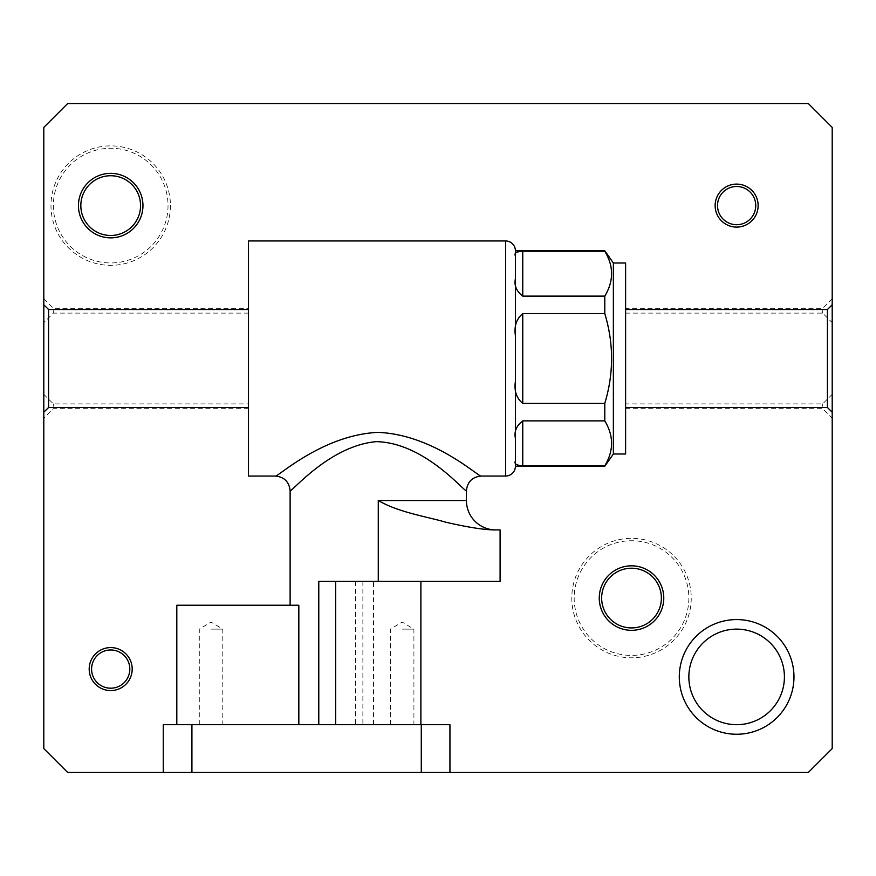 <?xml version="1.0" encoding="UTF-8"?>
<svg xmlns="http://www.w3.org/2000/svg" width="876" height="876" viewBox="0 0 876 876"><rect width="100%" height="100%" fill="white"/><g stroke="black" fill="none" stroke-linecap="round" stroke-linejoin="round"><path stroke-width="0.66" stroke-dasharray="4.38 3.29" d="M43.8 127.414L43.8 748.586L67.693 772.468L808.307 772.468L832.2 748.586L832.2 127.414L808.307 103.532L67.693 103.532L43.8 127.414M43.8 406.289L43.8 394.342L43.8 406.289M43.8 310.717L43.8 322.664L43.8 310.717M832.2 406.289L832.2 394.342L832.2 406.289M832.2 310.717L832.2 322.664L832.2 310.717M170.426 205.597A59.732 59.732 0 0 1 110.694 265.329A59.732 59.732 0 0 1 50.972 205.597A59.732 59.732 0 0 1 110.694 145.876A59.732 59.732 0 0 1 170.426 205.597M793.974 676.907A57.334 57.334 0 0 0 736.639 619.573A57.334 57.334 0 0 0 679.294 676.907A57.334 57.334 0 0 0 736.639 734.252A57.334 57.334 0 0 0 793.974 676.907M691.241 598.067A59.732 59.732 0 0 1 631.519 657.799A59.732 59.732 0 0 1 571.787 598.067A59.732 59.732 0 0 1 631.519 538.346A59.732 59.732 0 0 1 691.241 598.067M53.359 310.717L53.359 313.115L53.359 310.717M53.359 406.289L53.359 403.891L53.359 406.289M822.641 310.717L822.641 313.115L822.641 310.717M822.641 406.289L822.641 403.891L822.641 406.289M248.488 240.955L248.488 476.051M248.488 310.717L248.488 313.115L248.488 310.717M248.488 406.289L248.488 403.891L248.488 406.289M515.406 255.891L515.406 278.732M515.406 335.661L515.406 381.345M515.406 438.274L515.406 461.115M625.606 454.009L625.606 262.997M625.606 310.717L625.606 313.115L625.606 310.717M625.606 406.289L625.606 403.891L625.606 406.289M168.028 205.597A57.334 57.334 0 0 1 110.694 262.942A57.334 57.334 0 0 1 53.359 205.597A57.334 57.334 0 0 1 110.694 148.263A57.334 57.334 0 0 1 168.028 205.597A57.334 57.334 0 0 1 110.694 262.942A57.334 57.334 0 0 1 53.359 205.597A57.334 57.334 0 0 1 110.694 148.263A57.334 57.334 0 0 1 168.028 205.597M784.414 676.907A47.786 47.786 0 0 0 736.639 629.132A47.786 47.786 0 0 0 688.854 676.907A47.786 47.786 0 0 0 736.639 724.693A47.786 47.786 0 0 0 784.414 676.907M688.854 598.067A57.334 57.334 0 0 1 631.519 655.412A57.334 57.334 0 0 1 574.174 598.067A57.334 57.334 0 0 1 631.519 540.733A57.334 57.334 0 0 1 688.854 598.067A57.334 57.334 0 0 1 631.519 655.412A57.334 57.334 0 0 1 574.174 598.067A57.334 57.334 0 0 1 631.519 540.733A57.334 57.334 0 0 1 688.854 598.067M318.787 724.693L373.505 724.693L318.787 724.693M373.505 724.693L373.505 581.346L355.459 581.346L500.097 581.346M449.946 772.468L449.946 724.693L163.254 724.693L163.254 772.468M211.039 724.693L222.789 724.693L211.039 724.693M402.161 724.693L413.91 724.693L402.161 724.693M298.836 605.239L176.81 605.239L176.81 724.693M373.505 581.346L318.787 581.346M755.747 205.597A19.108 19.108 0 0 0 736.639 186.489A19.108 19.108 0 0 0 717.521 205.597A19.108 19.108 0 0 0 736.639 224.716A19.108 19.108 0 0 0 755.747 205.597M80.833 205.597A29.861 29.861 0 0 0 110.694 235.469A29.861 29.861 0 0 0 140.554 205.597A29.861 29.861 0 0 0 110.694 175.737A29.861 29.861 0 0 0 80.833 205.597M211.039 629.132L222.789 629.132L211.039 629.132M402.161 629.132L413.91 629.132L402.161 629.132M129.812 669.089A19.108 19.108 0 0 0 110.694 649.97A19.108 19.108 0 0 0 91.586 669.089A19.108 19.108 0 0 0 110.694 688.197A19.108 19.108 0 0 0 129.812 669.089M601.648 598.067A29.861 29.861 0 0 0 631.519 627.928A29.861 29.861 0 0 0 661.38 598.067A29.861 29.861 0 0 0 631.519 568.206A29.861 29.861 0 0 0 601.648 598.067M355.459 581.346L355.459 724.693M362.872 581.346L362.872 724.693M248.488 313.115L53.359 313.115L43.8 322.664M248.488 408.676L53.359 408.676L43.8 418.235M625.606 313.115L822.641 313.115L832.2 322.664M625.606 408.676L822.641 408.676L832.2 418.235M275.425 476.051C284.35 476.916 289.244 481.822 290.12 490.735M199.29 724.693L199.29 629.132L211.039 622.07L222.789 629.132L222.789 724.693M390.411 724.693L390.411 629.132L402.161 622.07L413.91 629.132L413.91 724.693M43.8 298.771L53.359 308.33L248.488 308.33M43.8 394.342L53.359 403.891L248.488 403.891M832.2 298.771L822.641 308.33L625.606 308.33M832.2 394.342L822.641 403.891L625.606 403.891"/><path stroke-width="1.31" d="M43.8 304.749L48.574 309.524L248.488 309.524L248.488 240.955L505.616 240.955A9.8 9.8 0 0 1 515.406 250.755L604.79 250.755L613.364 262.997L625.606 262.997L625.606 309.524L827.426 309.524L832.2 304.749L832.2 127.414L808.307 103.532L67.693 103.532L43.8 127.414L43.8 748.586L67.693 772.468L449.946 772.468L449.946 724.693L163.254 724.693L163.254 772.468M832.2 304.749L832.2 412.257L827.426 407.482L625.606 407.482L625.606 454.009L613.364 454.009L604.79 466.251L515.406 466.251A9.8 9.8 0 0 1 505.616 476.051L481.121 476.051C472.263 476.982 467.368 481.877 466.426 490.735L466.426 500.535A29.39 29.39 0 0 0 495.816 529.925L500.097 529.925L500.097 581.346L420.885 581.346L420.885 724.693M449.946 772.468L808.307 772.468L832.2 748.586L832.2 412.257M715.134 205.597A21.506 21.506 0 0 0 736.639 227.103A21.506 21.506 0 0 0 758.134 205.597A21.506 21.506 0 0 0 736.639 184.102A21.506 21.506 0 0 0 715.134 205.597M142.952 205.597A32.248 32.248 0 0 0 110.694 173.349A32.248 32.248 0 0 0 78.446 205.597A32.248 32.248 0 0 0 110.694 237.856A32.248 32.248 0 0 0 142.952 205.597M48.574 309.524L48.574 407.482L43.8 412.257M248.488 309.524L248.488 476.051L275.425 476.051C284.284 476.982 289.179 481.877 290.12 490.735L290.12 605.239L176.81 605.239L176.81 724.693M248.488 407.482L48.574 407.482M89.188 669.089A21.506 21.506 0 0 0 110.694 690.584A21.506 21.506 0 0 0 132.199 669.089A21.506 21.506 0 0 0 110.694 647.583A21.506 21.506 0 0 0 89.188 669.089M827.426 309.524L827.426 407.482M466.448 490.089L466.426 490.735L466.448 490.089M663.767 598.067A32.248 32.248 0 0 0 631.519 565.819A32.248 32.248 0 0 0 599.261 598.067A32.248 32.248 0 0 0 631.519 630.326A32.248 32.248 0 0 0 663.767 598.067M793.974 676.907A57.334 57.334 0 0 0 736.639 619.573A57.334 57.334 0 0 0 679.294 676.907A57.334 57.334 0 0 0 736.639 734.252A57.334 57.334 0 0 0 793.974 676.907M275.425 476.051C277.363 477.398 322.576 434.868 377.95 432.383C433.664 434.507 479.161 477.431 481.121 476.051M515.406 250.755L515.406 255.891C514.004 253.164 516.457 251.609 522.753 251.226L604.79 251.226C613.824 266.195 613.824 281.152 604.79 296.121L604.79 313.619C613.824 343.534 613.824 373.461 604.79 403.387L604.79 420.885C613.824 435.854 613.824 450.811 604.79 465.78L604.79 466.251M515.406 255.891L515.406 466.251M613.364 262.997L613.364 454.009M625.606 309.524L625.606 407.482M755.747 205.597A19.108 19.108 0 0 0 736.639 186.489A19.108 19.108 0 0 0 717.521 205.597A19.108 19.108 0 0 0 736.639 224.716A19.108 19.108 0 0 0 755.747 205.597M80.833 205.597A29.861 29.861 0 0 0 110.694 235.469A29.861 29.861 0 0 0 140.554 205.597A29.861 29.861 0 0 0 110.694 175.737A29.861 29.861 0 0 0 80.833 205.597M290.12 490.735C291.741 492.148 329.672 445.676 376.341 441.646C424.849 442.719 464.718 492.4 466.426 490.735M290.12 605.239L298.836 605.239L298.836 724.693M495.816 529.925L494.94 529.925C484.253 529.87 467.872 527.297 445.807 522.216C425.583 516.314 399.259 512.591 378.268 500.535L378.268 581.346M129.812 669.089A19.108 19.108 0 0 0 110.694 649.97A19.108 19.108 0 0 0 91.586 669.089A19.108 19.108 0 0 0 110.694 688.197A19.108 19.108 0 0 0 129.812 669.089M515.406 461.115C514.004 463.842 516.457 465.397 522.753 465.78L604.79 465.78M494.94 529.925L500.097 529.925M318.787 724.693L318.787 581.346L420.885 581.346M335.661 581.346L335.661 724.693M601.648 598.067A29.861 29.861 0 0 0 631.519 627.928A29.861 29.861 0 0 0 661.38 598.067A29.861 29.861 0 0 0 631.519 568.206A29.861 29.861 0 0 0 601.648 598.067M688.854 676.907A47.786 47.786 0 0 0 736.639 724.693A47.786 47.786 0 0 0 784.414 676.907A47.786 47.786 0 0 0 736.639 629.132A47.786 47.786 0 0 0 688.854 676.907M515.406 438.274C514.004 431.518 516.457 425.725 522.753 420.885L604.79 420.885M515.406 381.345C514.004 390.827 516.457 398.175 522.753 403.387L604.79 403.387M515.406 335.661C514.004 326.179 516.457 318.831 522.753 313.619L604.79 313.619M515.406 278.732C514.004 285.488 516.457 291.281 522.753 296.121L604.79 296.121M505.616 240.955L505.616 476.051M378.268 500.535L466.426 500.535M522.753 251.226L522.753 296.121M522.753 313.619L522.753 403.387M522.753 420.885L522.753 465.78M421.279 724.693L421.279 772.468M191.921 724.693L191.921 772.468"/></g></svg>
